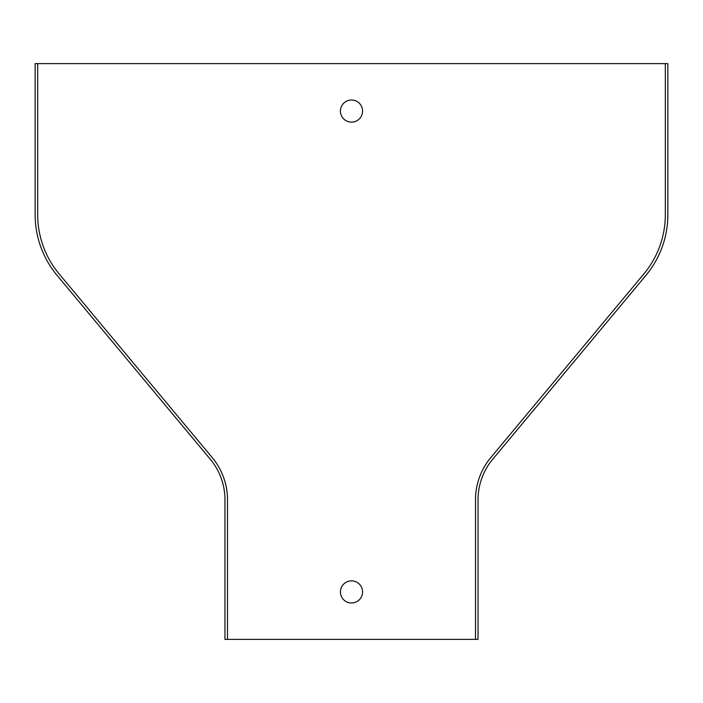 <?xml version="1.0" encoding="UTF-8"?>
<svg xmlns="http://www.w3.org/2000/svg" width="703" height="703" viewBox="0 0 703 703"><rect width="100%" height="100%" fill="white"/><g stroke="black" fill="none" stroke-linecap="round" stroke-linejoin="round"><path stroke-width="1.05" d="M351.5 122.146A11.072 11.072 0 0 0 362.572 111.074A11.072 11.072 0 0 0 351.5 100.002A11.072 11.072 0 0 0 340.428 111.074A11.072 11.072 0 0 0 351.5 122.146M351.5 602.998A11.072 11.072 0 0 0 362.572 591.926A11.072 11.072 0 0 0 351.5 580.854A11.072 11.072 0 0 0 340.428 591.926A11.072 11.072 0 0 0 351.5 602.998M665.319 63.622L35.15 63.622L35.15 214.705A94.905 94.905 0 0 0 57.145 275.462L210.294 459.244A63.27 63.27 0 0 1 224.96 499.745L224.96 639.379L478.04 639.379L478.04 499.745A63.27 63.27 0 0 1 492.706 459.244L645.855 275.462A94.905 94.905 0 0 0 667.85 214.705L667.85 63.622L665.319 63.622L665.319 214.705A92.374 92.374 0 0 1 643.913 273.845L490.764 457.618A65.801 65.801 0 0 0 475.509 499.745L475.509 639.379M227.491 639.379L227.491 499.745A65.801 65.801 0 0 0 212.236 457.618L59.087 273.845A92.374 92.374 0 0 1 37.681 214.705L37.681 63.622"/></g></svg>
